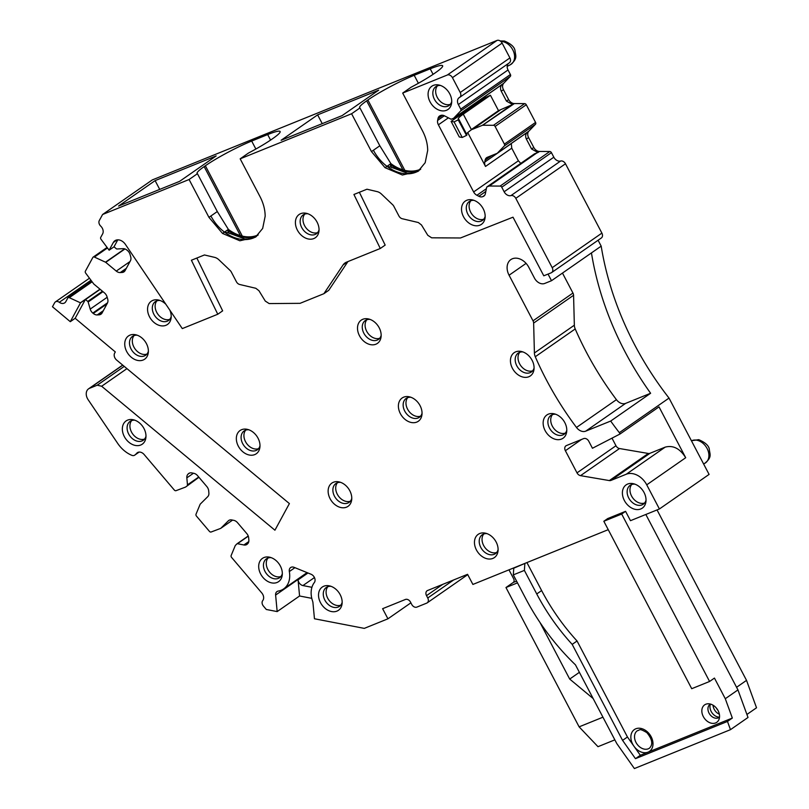 <?xml version="1.0" encoding="UTF-8"?>
<svg xmlns="http://www.w3.org/2000/svg" width="809" height="809" viewBox="0 0 809 809"><rect width="100%" height="100%" fill="white"/><g stroke="black" fill="none" stroke-linecap="round" stroke-linejoin="round"><path stroke-width="1.21" d="M450.279 104.351A11.508 8.535 55.2 0 1 446.093 104.553A11.508 8.535 55.2 0 1 436.931 96.696A11.508 8.535 55.2 0 1 437.406 85.855M451.725 101.489A11.508 8.535 55.2 0 1 449.005 105.534A11.508 8.535 55.2 0 1 443.261 106.525A11.508 8.535 55.2 0 1 433.664 97.606A11.508 8.535 55.2 0 1 435.859 86.644A11.508 8.535 55.2 0 1 440.602 85.491M440.925 110.691A14.157 10.507 -124.8 0 0 451.634 102.955A14.157 10.507 -124.8 0 0 439.196 85.076A14.157 10.507 -124.8 0 0 438.882 85.006A14.157 10.507 -124.8 0 0 428.123 95.371A14.157 10.507 -124.8 0 0 440.925 110.691M551.657 272.562A4.429 3.287 -124.8 0 0 552.203 267.678L515.798 198.336A4.429 3.287 -124.8 0 0 510.944 195.606A6.199 4.601 -124.8 0 1 504.138 191.763L553.821 157.199A6.199 4.601 -124.8 0 0 560.617 161.031A4.429 3.287 55.2 0 1 565.481 163.772L601.886 233.113A4.429 3.287 -124.8 0 1 601.33 237.988L551.657 272.562A4.429 3.287 -124.8 0 1 551.172 272.825L543.779 275.808L513.007 217.186L460.483 237.977L431.672 237.816L427.799 235.308L421.459 224.942L418.334 222.526L402.235 218.733A4.429 3.287 -124.8 0 1 398.928 215.993L393.831 206.275A4.429 3.287 -124.8 0 0 392.678 204.748L381.443 194.049A8.848 6.563 -124.8 0 0 377.136 191.612L366.952 189.215L353.917 194.484L380.291 248.484L346.454 262.177A13.278 9.85 -124.8 0 0 345.008 262.965A13.278 9.85 -124.8 0 0 343.046 264.978L323.883 293.697L300.058 303.335L269.154 303.577L265.281 301.069L258.941 290.694L255.816 288.287L239.717 284.495A4.429 3.287 -124.8 0 1 236.41 281.744L231.313 272.026A4.429 3.287 -124.8 0 0 230.16 270.499L218.926 259.81A8.848 6.563 -124.8 0 0 214.618 257.363L204.434 254.966L191.399 260.235L217.773 314.236L182.298 328.596L125.405 244.399A8.848 6.563 -124.8 0 0 114.868 240.748A8.848 6.563 -124.8 0 0 113.311 242.508L109.134 250.193L101.014 239.282A1.77 1.315 -124.8 0 1 100.731 237.371L102.652 233.841A6.199 4.601 -124.8 0 0 100.69 226.085A4.429 3.287 -124.8 0 1 99.295 220.554L102.591 214.496L189.084 179.507L208.944 217.348L222.526 233.447L239.879 240.779L255.482 237.158L262.662 228.451L265.17 216.195C265.099 209.652 263.39 203.15 260.043 196.678L240.172 158.827L351.602 113.745L371.473 151.596L385.044 167.696L402.397 175.017L418 171.397L425.18 162.7L427.688 150.444C427.617 143.901 425.908 137.399 422.561 130.927L402.69 93.075L447.326 75.015A4.429 3.287 -124.8 0 1 452.443 77.664L460.23 92.499A4.429 3.287 -124.8 0 1 459.684 97.373A4.429 3.287 -124.8 0 1 459.441 97.515A6.199 4.601 -124.8 0 0 459.118 97.717A6.199 4.601 -124.8 0 0 458.349 104.543L460.736 109.104L510.418 74.529L508.032 69.978A6.199 4.601 -124.8 0 1 508.406 63.466M504.138 191.763L501.752 187.213A1.77 1.315 -124.8 0 0 500.124 186.08L549.796 151.505L539.482 151.455A6.199 4.601 55.2 0 1 533.788 147.471L528.58 137.56A6.199 4.601 55.2 0 1 528.833 131.169L535.487 124.252A1.77 1.315 55.2 0 0 535.568 122.422L526.285 104.755A1.77 1.315 55.2 0 0 524.657 103.613L514.342 103.562A6.199 4.601 55.2 0 1 508.639 99.578L503.441 89.668A6.199 4.601 55.2 0 1 503.694 83.276L510.348 76.359A1.77 1.315 -124.8 0 0 510.418 74.529M460.736 109.104A1.77 1.315 -124.8 0 1 460.665 110.924L453.677 118.195A0.89 0.657 -124.8 0 1 453.515 118.306L451.402 119.156A0.89 0.657 -124.8 0 1 450.846 119.105L444.535 115.849A6.199 4.601 -124.8 0 0 440.652 115.485L440.217 115.657A6.199 4.601 -124.8 0 0 439.55 116.021A6.199 4.601 -124.8 0 0 438.013 118.488L437.618 120.44A6.199 4.601 -124.8 0 0 438.387 124.808L473.629 191.935A6.199 4.601 -124.8 0 0 476.916 195.282L478.857 196.284A6.199 4.601 -124.8 0 0 482.74 196.648L483.175 196.476A6.199 4.601 -124.8 0 0 483.853 196.112A6.199 4.601 -124.8 0 0 485.38 193.644L486.654 187.314A0.89 0.657 -124.8 0 1 486.967 186.909L489.081 186.06A0.89 0.657 -124.8 0 1 489.293 186.019L500.124 186.08M308.239 238.968A14.157 10.507 -124.8 0 0 318.958 231.222A14.157 10.507 -124.8 0 0 306.51 213.343A14.157 10.507 -124.8 0 0 306.207 213.273A14.157 10.507 -124.8 0 0 295.447 223.648A14.157 10.507 -124.8 0 0 308.239 238.968M472.325 199.884A14.157 10.507 -124.8 0 0 461.565 210.249A14.157 10.507 -124.8 0 0 474.367 225.569A14.157 10.507 -124.8 0 0 485.076 217.833A14.157 10.507 -124.8 0 0 472.638 199.944A14.157 10.507 -124.8 0 0 472.325 199.884M117.79 239.838L114.008 246.806A0.89 0.657 -124.8 0 0 114.109 246.897L116.375 248.778A0.89 0.657 -124.8 0 0 116.941 248.99L123.039 248.656A6.199 4.601 -124.8 0 1 126.983 250.133L127.448 250.517A6.199 4.601 -124.8 0 1 130.057 254.481L130.684 256.675A6.199 4.601 -124.8 0 1 130.421 260.801L125.092 270.6A6.199 4.601 -124.8 0 1 123.999 271.834A6.199 4.601 -124.8 0 1 122.108 272.471L125.274 270.267M109.134 250.193L114.008 246.806M217.773 314.236L222.647 310.848L196.85 258.031M323.883 293.697L328.757 290.31L347.91 261.59L343.046 264.978M380.291 248.484L385.165 245.097L359.368 192.279M509.124 62.95A4.429 3.287 -124.8 0 0 509.357 62.809A4.429 3.287 -124.8 0 0 509.913 57.924L460.23 92.499M126.952 368.631L101.651 386.247L274.929 530.208L289.389 503.582L116.638 360.066A5.309 3.944 -124.8 0 1 114.645 353.128L115.303 351.925L75.166 318.301L85.4 299.461A0.89 0.657 -124.8 0 1 85.511 299.542L100.174 289.329M101.651 386.247L97.222 385.205L89.536 388.31A8.848 6.563 -124.8 0 0 88.565 388.836A8.848 6.563 -124.8 0 0 88.151 399.727L117.73 443.443A26.555 19.699 -124.8 0 0 131.796 455.315A4.429 3.287 -124.8 0 0 134.719 455.154A4.429 3.287 -124.8 0 0 135.042 454.88L137.833 452.403M198.943 477.28L185.696 486.978A0.89 0.657 -124.8 0 1 185.524 487.089L176.049 490.669A1.77 1.315 -124.8 0 1 174.309 490.032L144.144 454.527A6.199 4.601 -124.8 0 0 137.318 452.706A6.199 4.601 -124.8 0 0 136.863 453.08M187.304 485.38A0.89 0.657 -124.8 0 0 187.466 484.854L186.839 477.846L193.462 473.235M248.282 536.175L237.472 543.699L243.883 544.973A6.199 4.601 -124.8 0 0 246.917 544.427A6.199 4.601 -124.8 0 0 247.372 544.042L247.696 543.719A6.199 4.601 -124.8 0 0 248.848 540.028L248.656 537.874A6.199 4.601 -124.8 0 0 246.796 533.586L237.543 522.705A6.199 4.601 -124.8 0 0 233.761 520.339L231.778 519.944A6.199 4.601 -124.8 0 0 228.745 520.49A6.199 4.601 -124.8 0 0 228.29 520.875L220.806 528.297A0.89 0.657 -124.8 0 1 220.635 528.408L211.159 531.988A1.77 1.315 -124.8 0 1 209.43 531.361L196.466 516.112A1.77 1.315 -124.8 0 1 196.031 514.18L200.136 504.29A0.89 0.657 -124.8 0 1 200.248 504.108L207.731 496.686A6.199 4.601 -124.8 0 0 208.884 492.994L208.692 490.841A6.199 4.601 -124.8 0 0 206.821 486.553L197.578 475.672A6.199 4.601 -124.8 0 0 193.786 473.305L191.814 472.911A6.199 4.601 -124.8 0 0 188.78 473.457A6.199 4.601 -124.8 0 0 188.315 473.841L187.991 474.165A6.199 4.601 -124.8 0 0 186.839 477.846M237.472 543.699A0.89 0.657 -124.8 0 0 236.976 543.83L235.368 545.428A0.89 0.657 -124.8 0 0 235.247 545.61L231.152 555.51A1.77 1.315 -124.8 0 0 231.586 557.431L261.762 592.936A6.199 4.601 -124.8 0 1 262.733 600.612A4.429 3.287 -124.8 0 0 263.431 606.093L266.303 609.48L277.174 611.584L299.573 595.99L311.778 598.347M467.744 574.643L427.203 602.857A4.429 3.287 -124.8 0 1 426.717 603.12L416.868 607.104A4.429 3.287 -124.8 0 1 411.741 604.454L410.517 602.118A4.429 3.287 -124.8 0 0 405.4 599.469L382.617 608.692L387.936 618.814L364.293 628.381L314.458 618.764L312.941 602.665A5.309 3.944 -124.8 0 0 312.618 601.229A23.016 17.07 -124.8 0 1 314.337 582.541A5.309 3.944 -124.8 0 0 311.071 574.248L294.102 567.342A5.309 3.944 -124.8 0 0 290.633 567.554A5.309 3.944 -124.8 0 0 289.329 571.558A23.016 17.07 -124.8 0 1 283.656 588.901A23.016 17.07 -124.8 0 1 278.245 591.076A5.309 3.944 -124.8 0 0 277.002 591.571A5.309 3.944 -124.8 0 0 275.616 595.08L277.174 611.584M427.203 602.857A4.429 3.287 -124.8 0 0 427.749 597.982L426.525 595.646L442.735 584.361M513.3 574.886L524.384 570.406L536.751 593.958A178.779 132.656 -124.8 0 0 572.185 644.379L622.576 740.377L635.459 758.67L727.473 721.446L730.476 729.667L634.387 768.55L616.782 743.542L575.452 664.836A194.716 144.477 -124.8 0 1 525.668 598.448L513.3 574.886L513.776 568.181L514.746 567.503L472.891 584.442L467.572 574.319L427.557 590.509A4.429 3.287 -124.8 0 0 427.071 590.772A4.429 3.287 -124.8 0 0 426.525 595.646M514.746 567.503L608.237 529.673M603.827 521.269L621.676 514.049L709.584 681.471L691.725 688.702L603.827 521.269L607.721 518.559L625.569 511.328L630.484 520.683L659.416 508.972L646.735 484.834A17.697 13.136 -124.8 0 0 626.247 474.236L610.937 480.435L649.9 453.323L665.21 447.124L626.247 474.236M548.037 274.089L551.516 280.703L544.74 283.443A8.848 6.563 -124.8 0 1 534.496 278.154L528.773 267.243A14.157 10.507 -124.8 0 0 510.833 259.608A14.157 10.507 -124.8 0 0 509.073 275.222L533.02 320.829A4.429 3.287 -124.8 0 1 533.637 323.074L534.405 352.987A8.848 6.563 -124.8 0 0 535.275 356.739A265.524 197.012 -124.8 0 0 576.483 427.455A8.848 6.563 -124.8 0 0 585.716 431.157L610.684 421.054A265.524 197.012 -124.8 0 0 619.34 432.653L620.048 433.988L592.451 448.257L588.78 441.249A4.429 3.287 -124.8 0 0 583.653 438.599L566.421 445.567A4.429 3.287 -124.8 0 0 565.936 445.83A4.429 3.287 -124.8 0 0 565.38 450.714L577.009 472.861A4.429 3.287 -124.8 0 0 580.538 475.652L609.339 480.576A4.429 3.287 -124.8 0 0 610.937 480.435M124.95 248.95L105.726 262.328L116.274 271.096A6.199 4.601 -124.8 0 0 120.228 272.572L122.108 272.471M105.726 262.328A0.89 0.657 -124.8 0 0 105.504 262.187L124.657 248.859M107.476 247.969L94.38 257.07L105.504 262.187M94.38 257.07A1.77 1.315 -124.8 0 0 92.843 257.464L85.38 271.197A1.77 1.315 -124.8 0 0 85.673 273.108L93.702 283.908A0.89 0.657 -124.8 0 0 93.895 284.111L104.442 292.878A6.199 4.601 -124.8 0 1 107.041 296.842L107.678 299.027A6.199 4.601 -124.8 0 1 107.405 303.153L102.086 312.952A6.199 4.601 -124.8 0 1 100.983 314.195A6.199 4.601 -124.8 0 1 99.102 314.822L102.268 312.618M102.986 291.665L88.151 301.99L90.204 309.099A6.199 4.601 -124.8 0 0 92.802 313.063L93.268 313.447A6.199 4.601 -124.8 0 0 97.222 314.934L99.102 314.822M88.151 301.99A0.89 0.657 -124.8 0 0 87.776 301.423L85.511 299.542M521.239 351.46A14.157 10.507 -124.8 0 0 510.479 361.825A14.157 10.507 -124.8 0 0 523.271 377.146A14.157 10.507 -124.8 0 0 533.991 369.41A14.157 10.507 -124.8 0 0 521.542 351.521A14.157 10.507 -124.8 0 0 521.239 351.46M165.875 304.295A14.157 10.507 -124.8 0 0 158.665 300.068A14.157 10.507 -124.8 0 0 158.362 299.997A14.157 10.507 -124.8 0 0 147.602 310.373A14.157 10.507 -124.8 0 0 160.394 325.693A14.157 10.507 -124.8 0 0 171.114 317.947A14.157 10.507 -124.8 0 0 169.86 310.191M135.538 334.724A14.157 10.507 -124.8 0 0 124.778 345.089A14.157 10.507 -124.8 0 0 137.581 360.42A14.157 10.507 -124.8 0 0 148.29 352.673A14.157 10.507 -124.8 0 0 135.851 334.795A14.157 10.507 -124.8 0 0 135.538 334.724M247.149 429.306A14.157 10.507 -124.8 0 0 236.38 439.671A14.157 10.507 -124.8 0 0 249.182 455.002A14.157 10.507 -124.8 0 0 259.901 447.256A14.157 10.507 -124.8 0 0 247.453 429.377A14.157 10.507 -124.8 0 0 247.149 429.306M338.931 481.871A14.157 10.507 -124.8 0 0 328.171 492.236A14.157 10.507 -124.8 0 0 340.963 507.556A14.157 10.507 -124.8 0 0 351.682 499.82A14.157 10.507 -124.8 0 0 339.234 481.942A14.157 10.507 -124.8 0 0 338.931 481.871M633.194 483.661A14.157 10.507 -124.8 0 0 622.434 494.036A14.157 10.507 -124.8 0 0 635.227 509.357A14.157 10.507 -124.8 0 0 645.946 501.61A14.157 10.507 -124.8 0 0 633.498 483.731A14.157 10.507 -124.8 0 0 633.194 483.661M487.301 558.817A14.157 10.507 -124.8 0 0 498.01 551.081A14.157 10.507 -124.8 0 0 485.572 533.202A14.157 10.507 -124.8 0 0 485.258 533.131A14.157 10.507 -124.8 0 0 474.499 543.496A14.157 10.507 -124.8 0 0 487.301 558.817M269.488 557.168A14.157 10.507 -124.8 0 0 258.728 567.544A14.157 10.507 -124.8 0 0 271.531 582.864A14.157 10.507 -124.8 0 0 282.24 575.118A14.157 10.507 -124.8 0 0 269.802 557.239A14.157 10.507 -124.8 0 0 269.488 557.168M135.184 445.415A14.157 10.507 -124.8 0 0 145.893 437.679A14.157 10.507 -124.8 0 0 133.455 419.79A14.157 10.507 -124.8 0 0 133.141 419.729A14.157 10.507 -124.8 0 0 122.381 430.095A14.157 10.507 -124.8 0 0 135.184 445.415M555.985 439.449A14.157 10.507 -124.8 0 0 566.694 431.703A14.157 10.507 -124.8 0 0 554.256 413.824A14.157 10.507 -124.8 0 0 553.943 413.753A14.157 10.507 -124.8 0 0 543.183 424.128A14.157 10.507 -124.8 0 0 555.985 439.449M411.235 422.48A14.157 10.507 -124.8 0 0 421.954 414.734A14.157 10.507 -124.8 0 0 409.506 396.855A14.157 10.507 -124.8 0 0 409.202 396.784A14.157 10.507 -124.8 0 0 398.433 407.16A14.157 10.507 -124.8 0 0 411.235 422.48M370.35 344.604A14.157 10.507 -124.8 0 0 381.069 336.868A14.157 10.507 -124.8 0 0 368.621 318.979A14.157 10.507 -124.8 0 0 368.317 318.908A14.157 10.507 -124.8 0 0 357.548 329.283A14.157 10.507 -124.8 0 0 370.35 344.604M329.324 585.837A14.157 10.507 -124.8 0 0 318.564 596.203A14.157 10.507 -124.8 0 0 331.366 611.523A14.157 10.507 -124.8 0 0 342.076 603.787A14.157 10.507 -124.8 0 0 329.637 585.908A14.157 10.507 -124.8 0 0 329.324 585.837M124.262 366.386L97.222 385.205M611.988 438.154L615.973 445.739A4.429 3.287 -124.8 0 0 619.502 448.54L648.312 453.465A4.429 3.287 -124.8 0 0 649.9 453.323M620.048 433.988L659.011 406.876L685.698 457.722C680.005 448.55 673.179 445.021 665.21 447.124M551.516 280.703L601.188 246.138A265.524 197.012 -124.8 0 0 669.023 398.089L619.34 432.653M591.45 252.914A265.524 197.012 -124.8 0 0 650.618 393.265L610.684 421.054M533.637 323.074L573.571 295.285L574.35 325.198A8.848 6.563 -124.8 0 0 575.209 328.95A265.524 197.012 -124.8 0 0 616.418 399.666A8.848 6.563 -124.8 0 0 625.65 403.367L650.618 393.265M562.477 273.078L572.954 293.04L533.02 320.829M522.948 351.945A11.508 8.535 -124.8 0 0 518.215 353.098A11.508 8.535 -124.8 0 0 516.011 364.05A11.508 8.535 -124.8 0 0 525.617 372.979A11.508 8.535 -124.8 0 0 531.361 371.988A11.508 8.535 -124.8 0 0 534.082 367.943M160.071 300.493A11.508 8.535 -124.8 0 0 155.338 301.636A11.508 8.535 -124.8 0 0 153.134 312.598A11.508 8.535 -124.8 0 0 162.74 321.517A11.508 8.535 -124.8 0 0 168.484 320.526A11.508 8.535 -124.8 0 0 171.205 316.481M137.257 335.219A11.508 8.535 -124.8 0 0 132.514 336.362A11.508 8.535 -124.8 0 0 130.32 347.324A11.508 8.535 -124.8 0 0 139.917 356.243A11.508 8.535 -124.8 0 0 145.66 355.252A11.508 8.535 -124.8 0 0 148.381 351.207M248.859 429.801A11.508 8.535 -124.8 0 0 244.126 430.944A11.508 8.535 -124.8 0 0 241.921 441.906A11.508 8.535 -124.8 0 0 251.518 450.825A11.508 8.535 -124.8 0 0 257.262 449.834A11.508 8.535 -124.8 0 0 259.992 445.789M340.64 482.366A11.508 8.535 -124.8 0 0 335.907 483.509A11.508 8.535 -124.8 0 0 333.702 494.471A11.508 8.535 -124.8 0 0 343.309 503.39A11.508 8.535 -124.8 0 0 349.053 502.399A11.508 8.535 -124.8 0 0 351.773 498.354M634.903 484.156A11.508 8.535 -124.8 0 0 630.171 485.299A11.508 8.535 -124.8 0 0 627.966 496.261A11.508 8.535 -124.8 0 0 637.573 505.18A11.508 8.535 -124.8 0 0 643.317 504.189A11.508 8.535 -124.8 0 0 646.037 500.144M486.978 533.627A11.508 8.535 -124.8 0 0 482.235 534.769A11.508 8.535 -124.8 0 0 480.04 545.731A11.508 8.535 -124.8 0 0 489.637 554.65A11.508 8.535 -124.8 0 0 495.381 553.659A11.508 8.535 -124.8 0 0 498.101 549.614M271.207 557.664A11.508 8.535 -124.8 0 0 266.474 558.807A11.508 8.535 -124.8 0 0 264.27 569.769A11.508 8.535 -124.8 0 0 273.867 578.688A11.508 8.535 -124.8 0 0 279.611 577.697A11.508 8.535 -124.8 0 0 282.331 573.652M134.86 420.215A11.508 8.535 -124.8 0 0 130.128 421.368A11.508 8.535 -124.8 0 0 127.923 432.33A11.508 8.535 -124.8 0 0 137.52 441.249A11.508 8.535 -124.8 0 0 143.264 440.258A11.508 8.535 -124.8 0 0 145.984 436.213M555.662 414.248A11.508 8.535 -124.8 0 0 550.919 415.391A11.508 8.535 -124.8 0 0 548.724 426.353A11.508 8.535 -124.8 0 0 558.321 435.272A11.508 8.535 -124.8 0 0 564.065 434.281A11.508 8.535 -124.8 0 0 566.785 430.236M410.911 397.28A11.508 8.535 -124.8 0 0 406.179 398.422A11.508 8.535 -124.8 0 0 403.974 409.384A11.508 8.535 -124.8 0 0 413.571 418.304A11.508 8.535 -124.8 0 0 419.325 417.313A11.508 8.535 -124.8 0 0 422.045 413.268M370.026 319.403A11.508 8.535 -124.8 0 0 365.294 320.546A11.508 8.535 -124.8 0 0 363.089 331.508A11.508 8.535 -124.8 0 0 372.686 340.427A11.508 8.535 -124.8 0 0 378.43 339.436A11.508 8.535 -124.8 0 0 381.16 335.401M331.043 586.333A11.508 8.535 -124.8 0 0 326.3 587.476A11.508 8.535 -124.8 0 0 324.106 598.438A11.508 8.535 -124.8 0 0 333.702 607.357A11.508 8.535 -124.8 0 0 339.446 606.366A11.508 8.535 -124.8 0 0 342.167 602.321M453.677 118.195L502.136 84.369C500.346 86.27 500.053 88.555 501.246 91.195L506.454 101.105L512.785 104.644L482.66 125.243A0.89 0.657 55.2 0 0 482.447 125.284L472.628 129.258A6.199 4.601 55.2 0 1 471.354 129.521L471.465 129.733A26.555 2.963 -27.7 0 0 466.52 133.981M463.284 114.16L471.354 129.531L498.506 110.631L490.436 95.26L463.284 114.16A26.555 2.963 152.3 0 0 458.238 119.034A26.555 2.963 152.3 0 0 458.683 119.277L458.319 119.803L466.5 135.386L467.005 134.891L458.824 119.368M466.5 135.386L458.228 119.874L454.071 121.886L462.242 137.459L466.399 135.447M490.436 95.26L485.218 97.636L451.109 121.37L459.279 136.954L462.242 137.459M482.66 125.243L493.48 125.304A1.77 1.315 55.2 0 1 495.108 126.447L504.391 144.113A1.77 1.315 55.2 0 1 504.32 145.944L497.333 153.204A0.89 0.657 55.2 0 1 497.161 153.326L487.352 157.29A6.199 4.601 55.2 0 0 486.674 157.654A6.199 4.601 55.2 0 0 485.137 160.121L484.753 162.073A6.199 4.601 -124.8 0 0 485.511 166.442L467.744 132.605M486.967 186.909L534.516 153.831L537.924 152.537L531.594 148.998L526.386 139.087C525.193 136.448 525.486 134.173 527.276 132.261L497.333 153.204M511.288 143.506L511.753 148.178L518.377 160.799L520.774 163.378M402.69 93.075L411.043 87.261A37.174 4.146 -27.7 0 0 434.382 73.447L435.596 72.598A37.174 4.146 -27.7 0 0 442.654 65.782A37.174 4.146 -27.7 0 0 442.311 65.509A37.174 4.146 -27.7 0 0 430.196 68.826L414.198 75.298A37.174 4.146 -27.7 0 0 391.222 86.179A37.174 4.146 -27.7 0 0 367.883 99.992L366.669 100.842A37.174 4.146 -27.7 0 0 359.611 107.658A37.174 4.146 -27.7 0 0 359.954 107.941L379.815 145.782L390.889 163.62A36.729 27.253 -124.8 0 0 420.731 169.121M240.172 158.827L248.525 153.022A37.174 4.146 -27.7 0 0 271.864 139.199L273.078 138.349A37.174 4.146 -27.7 0 0 280.136 131.533A37.174 4.146 -27.7 0 0 279.793 131.26A37.174 4.146 -27.7 0 0 267.678 134.577L251.68 141.059A37.174 4.146 -27.7 0 0 228.704 151.93A37.174 4.146 -27.7 0 0 205.365 165.754L204.151 166.603A37.174 4.146 -27.7 0 0 197.093 173.419A37.174 4.146 -27.7 0 0 197.436 173.692L217.297 211.543L228.371 229.382A36.729 27.253 -124.8 0 0 258.213 234.873M155.116 180.619L216.165 155.925L179.638 181.337L118.579 206.042L155.116 180.619L159.717 189.397M317.634 114.868L378.683 90.163L342.156 115.586L281.097 140.281L317.634 114.868L322.235 123.646M256.413 236.471A36.729 27.253 55.2 0 1 224.477 232.092L227.4 230.059A36.729 27.253 -124.8 0 0 257.788 235.288M418.931 170.709A36.729 27.253 55.2 0 1 386.995 166.341L389.918 164.298A36.729 27.253 -124.8 0 0 420.306 169.536M228.371 229.382L227.4 230.059L229.169 233.447M390.889 163.62L389.918 164.298L391.687 167.685M299.573 595.99L298.066 579.881A5.309 3.944 55.2 0 0 302.93 585.564L311.92 587.304M657.039 509.933L746.525 680.369L736.574 687.286M746.525 680.369L756.526 707.784L746.909 714.468M508.972 569.839L513.614 578.678A3.539 2.629 55.2 0 1 513.169 582.571A3.539 2.629 55.2 0 1 512.785 582.783L505.969 587.526L579.113 726.846L597.993 746.687L614.84 739.861M579.113 726.846L602.948 717.199M516.627 581.226L513.503 582.288M579.386 672.319L569.698 679.064L593.159 698.561M569.698 679.064L539.967 622.445M505.969 587.526L517.487 582.864M526.922 562.579L541.625 590.57A178.779 132.656 -124.8 0 0 577.05 640.991L627.45 736.989L640.334 755.282L648.06 752.158A13.278 9.85 -124.8 0 0 647.089 731.599A13.278 9.85 -124.8 0 0 633.305 730.456A13.278 9.85 -124.8 0 0 633.427 745.473M727.473 721.446L732.337 718.058L648.06 752.158A13.278 9.85 -124.8 0 1 636.764 749.356A13.278 9.85 -124.8 0 1 634.408 746.869M732.337 718.058L725.289 698.723L714.448 678.084L709.584 681.471M706.57 720.698A10.618 7.878 -124.8 0 0 718.898 719.666A10.618 7.878 -124.8 0 0 714.832 706.49A10.618 7.878 -124.8 0 0 707.855 703.79A10.618 7.878 -124.8 0 0 701.858 710.181A10.618 7.878 -124.8 0 0 706.57 720.698M710.454 704.083A7.969 5.916 -124.8 0 0 709.18 705.124A7.969 5.916 -124.8 0 0 711.495 716.218A7.969 5.916 -124.8 0 0 718.119 717.957A7.969 5.916 -124.8 0 0 719.535 717.128M719.504 717.148A8.848 6.563 55.2 0 1 713.892 714.893A8.848 6.563 55.2 0 1 710.423 704.103M90.982 280.248L59.3 302.293A4.429 3.287 -124.8 0 0 55.406 301.909A4.429 3.287 -124.8 0 0 54.628 302.788L52.474 306.753L70.292 321.689L75.166 318.301M59.3 302.293A6.199 4.601 -124.8 0 0 64.74 302.839A6.199 4.601 -124.8 0 0 65.832 301.605L67.754 298.066A1.77 1.315 -124.8 0 1 69.301 297.672L80.526 302.849L70.292 321.689M498.506 110.631L512.178 104.705M483.731 219.229A11.508 8.535 55.2 0 1 479.535 219.431A11.508 8.535 55.2 0 1 470.373 211.574A11.508 8.535 55.2 0 1 470.858 200.733M317.603 232.628A11.508 8.535 55.2 0 1 313.407 232.83A11.508 8.535 55.2 0 1 304.245 224.963A11.508 8.535 55.2 0 1 304.73 214.122M340.72 605.183A11.508 8.535 55.2 0 1 336.524 605.385A11.508 8.535 55.2 0 1 327.372 597.527A11.508 8.535 55.2 0 1 327.847 586.687M379.714 338.263A11.508 8.535 55.2 0 1 375.518 338.465A11.508 8.535 55.2 0 1 366.356 330.598A11.508 8.535 55.2 0 1 366.841 319.757M420.599 416.139A11.508 8.535 55.2 0 1 416.402 416.342A11.508 8.535 55.2 0 1 407.24 408.474A11.508 8.535 55.2 0 1 407.726 397.634M565.349 433.108A11.508 8.535 55.2 0 1 561.153 433.311A11.508 8.535 55.2 0 1 551.991 425.443A11.508 8.535 55.2 0 1 552.476 414.602M144.548 439.075A11.508 8.535 55.2 0 1 140.351 439.277A11.508 8.535 55.2 0 1 131.189 431.419A11.508 8.535 55.2 0 1 131.675 420.579M280.895 576.524A11.508 8.535 55.2 0 1 276.698 576.726A11.508 8.535 55.2 0 1 267.536 568.858A11.508 8.535 55.2 0 1 268.022 558.018M496.655 552.486A11.508 8.535 55.2 0 1 492.459 552.689A11.508 8.535 55.2 0 1 483.307 544.821A11.508 8.535 55.2 0 1 483.782 533.98M644.591 503.016A11.508 8.535 55.2 0 1 640.394 503.218A11.508 8.535 55.2 0 1 631.232 495.351A11.508 8.535 55.2 0 1 631.718 484.51M350.327 501.216A11.508 8.535 55.2 0 1 346.131 501.418A11.508 8.535 55.2 0 1 336.969 493.561A11.508 8.535 55.2 0 1 337.454 482.72M258.546 448.661A11.508 8.535 55.2 0 1 254.35 448.864A11.508 8.535 55.2 0 1 245.188 440.996A11.508 8.535 55.2 0 1 245.673 430.155M146.945 354.079A11.508 8.535 55.2 0 1 142.748 354.281A11.508 8.535 55.2 0 1 133.586 346.414A11.508 8.535 55.2 0 1 134.072 335.573M169.759 319.353A11.508 8.535 55.2 0 1 165.562 319.555A11.508 8.535 55.2 0 1 156.4 311.687A11.508 8.535 55.2 0 1 156.885 300.847M532.635 370.805A11.508 8.535 55.2 0 1 528.439 371.007A11.508 8.535 55.2 0 1 519.287 363.15A11.508 8.535 55.2 0 1 519.762 352.309M513.776 568.181L525.83 563.024M524.849 563.701L524.384 570.406M577.05 640.991L572.185 644.379M622.576 740.377L627.45 736.989M635.459 758.67L640.334 755.282M730.476 729.667L748.012 717.472L737.95 689.905L725.289 698.723M645.835 514.463L737.95 689.905M485.167 216.367A11.508 8.535 55.2 0 1 482.447 220.412A11.508 8.535 55.2 0 1 476.703 221.403A11.508 8.535 55.2 0 1 467.106 212.484A11.508 8.535 55.2 0 1 469.301 201.522A11.508 8.535 55.2 0 1 474.044 200.369M319.049 229.756A11.508 8.535 55.2 0 1 316.329 233.801A11.508 8.535 55.2 0 1 310.585 234.792A11.508 8.535 55.2 0 1 300.978 225.873A11.508 8.535 55.2 0 1 303.183 214.911A11.508 8.535 55.2 0 1 307.916 213.768M379.815 145.782L373.414 150.241A36.729 27.253 55.2 0 0 386.995 166.341L390.686 167.028L407.423 173.247L411.771 173.116L418.971 170.679M217.297 211.543L210.896 215.993A36.729 27.253 55.2 0 0 224.477 232.092L228.168 232.78L244.905 238.999L249.253 238.877L256.453 236.43M189.084 179.507L197.436 173.692M351.602 113.745L359.954 107.941M485.218 97.636L484.682 96.635M451.109 121.37L454.071 121.886M573.571 295.285A4.429 3.287 -124.8 0 0 572.954 293.04M601.188 246.138L598.094 240.243M659.416 508.972L709.089 474.408L669.023 398.089M80.526 302.849L85.4 299.461M621.676 514.049L625.569 511.328M387.936 618.814L410.891 602.836M102.591 214.496L152.264 179.932L496.999 40.45L447.326 75.015M509.913 57.924L502.126 43.099A4.429 3.287 -124.8 0 0 496.999 40.45M553.821 157.199L551.425 152.648A1.77 1.315 -124.8 0 0 549.796 151.505M117.072 239.889L113.311 242.508M510.944 195.606L560.617 161.031M515.798 198.336L565.481 163.772M139.077 452.079L135.042 454.88M187.991 474.165L189.63 473.022M189.296 473.164L188.315 473.841M228.29 520.875L229.26 520.187M243.883 544.973L248.788 541.555M453.687 579.932L427.749 597.982M648.312 453.465L609.339 480.576M580.538 475.652L619.502 448.54M615.973 445.739L577.009 472.861M565.38 450.714L581.59 439.429M585.716 431.157L625.65 403.367M616.418 399.666L576.483 427.455M575.209 328.95L535.275 356.739M574.35 325.198L534.405 352.987M509.073 275.222L526.083 263.38M126.325 268.325L120.228 272.572M116.274 271.096L130.016 261.529M103.319 310.686L97.222 314.934M93.268 313.447L107.01 303.881M90.204 309.099L107.172 297.287M92.802 313.063L107.587 302.778M502.136 84.369L503.694 83.276M501.246 91.195L503.441 89.668M506.454 101.105L508.639 99.578M512.785 104.644L514.342 103.562M493.48 125.304L524.657 103.613M495.108 126.447L526.285 104.755M504.391 144.113L535.568 122.422M504.32 145.944L535.487 124.252M527.276 132.261L528.833 131.169M526.386 139.087L528.58 137.56M531.594 148.998L533.788 147.471M485.137 160.121L491.791 155.5M484.753 162.073L511.258 143.628M418.384 83.276L414.198 75.298M404.824 170.355L367.883 99.992M366.669 100.842L402.892 169.839M270.57 140.088L267.678 134.577M251.68 141.059L255.866 149.028M242.306 236.117L205.365 165.754M204.151 166.603L240.374 235.601M433.088 74.327L430.196 68.826M500.751 41.37A13.126 9.738 55.2 0 1 502.702 41.593A13.126 9.738 55.2 0 1 514.261 59.593A13.126 9.738 55.2 0 1 510.337 64.75C518.033 58.572 515.525 55.7 515.06 51.038C514.746 47.225 511.207 43.888 504.432 41.016L500.184 40.946M302.93 585.564L314.448 577.545M637.32 730.739A10.618 7.878 -124.8 0 0 639.262 746.565A10.618 7.878 -124.8 0 0 649.455 748.173C653.217 744.391 652.337 739.193 646.816 732.59C638.655 727.878 640.425 730.143 637.32 730.739M713.022 705.185A8.848 6.563 -124.8 0 0 716.956 712.769L719.393 714.337M716.4 708.087A7.079 5.258 -124.8 0 0 717.846 710.16M691.452 440.804A13.126 9.738 55.2 0 1 697.014 440.248A13.126 9.738 55.2 0 1 708.168 451.007A13.126 9.738 55.2 0 1 704.639 463.415C712.345 457.227 709.827 454.365 709.372 449.693C709.058 445.89 705.509 442.543 698.733 439.671L691.412 440.733M472.628 129.258L500.033 110.196M482.447 125.284L511.925 104.776M69.301 297.672L92.125 281.795M80.415 302.788L99.982 289.167M536.751 593.958L541.625 590.57M298.066 579.881L307.976 572.984M485.511 166.442L511.753 148.178M537.924 152.537L539.482 151.455M87.776 301.423L102.45 291.22M685.698 457.722L646.735 484.834M289.329 571.558L294.911 567.675M275.616 595.08L307.592 572.833M237.118 543.739L248.221 536.003L237.037 543.779M220.806 528.297L232.588 520.106L220.746 528.348M187.466 484.854L198.721 477.017M122.796 365.172L89.536 388.31M210.896 215.993L208.944 217.348M224.477 232.092L222.526 233.447M373.414 150.241L371.473 151.596M386.995 166.341L385.044 167.696M502.126 43.099L452.443 77.664M458.349 104.543L508.032 69.978M460.665 110.924L510.348 76.359M438.013 118.488L442.675 115.252M437.618 120.44L444.353 115.758M438.387 124.808L448.388 117.841M473.629 191.935L518.377 160.799M476.916 195.282L486.381 188.689M478.857 196.284L485.825 191.43M482.74 196.648L484.672 195.313M483.175 196.476L484.429 195.596M489.081 186.06L537.075 152.668M489.293 186.019L537.318 152.598M501.752 187.213L551.425 152.648M601.886 233.113L552.203 267.678M509.357 62.809L459.684 97.373M139.148 452.069L134.719 455.154M497.262 153.265L526.76 132.737M507.172 66.389L510.337 64.75M89.465 278.215L55.406 301.909M703.608 463.951L704.639 463.415M68.067 297.712L91.73 281.249M458.824 119.317L467.005 134.891M93.156 257.11L107.071 247.433M283.656 588.901L307.066 572.62M122.695 365.092L88.565 388.836M453.606 118.256L501.62 84.844M486.876 186.96L534.395 153.902"/></g></svg>
